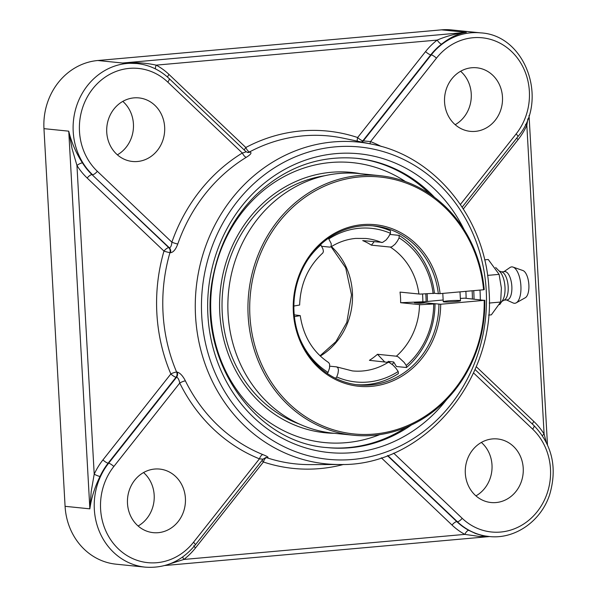 <?xml version="1.0" encoding="UTF-8"?>
<svg xmlns="http://www.w3.org/2000/svg" width="597" height="597" viewBox="0 0 597 597"><rect width="100%" height="100%" fill="white"/><g stroke="black" fill="none" stroke-linecap="round" stroke-linejoin="round"><path stroke-width="0.9" d="M82.49 162.929C76.05 153.041 71.468 142.452 68.745 131.168L72.073 148.728L76.946 165.459A4.731 1.291 148 0 1 82.49 162.929A63.297 57.409 -84.2 0 0 92.005 174.637L169.332 247.77C170.712 247.568 171.563 245.71 171.876 242.188A4.731 0.507 -160.7 0 0 177.772 244.001A164.339 149.056 -84.2 0 1 246.255 157.324C250.777 154.519 252.038 152.75 250.046 152.026L249.516 151.944A164.802 149.481 -84.2 0 1 343.088 138.161L372.177 144.235A161.69 146.653 95.8 0 0 195.54 316.037A161.69 146.653 95.8 0 0 339.671 464.503L339.671 464.503C422.706 466.779 496.42 380.274 488.98 290.008C486.092 219.375 435.765 156.347 372.177 144.235M339.671 464.503L309.955 464.608A164.802 149.481 -84.2 0 1 266.605 457.66L267.135 457.668C269.09 457.541 267.665 456.518 262.874 454.601A164.339 149.056 -84.2 0 1 185.428 380.938A4.731 1.134 -26.3 0 0 179.749 383.065C179.055 379.61 177.996 377.662 176.57 377.237A4.731 4.231 90.8 0 0 177.16 372.095L176.63 372.088A4.731 1.037 -23 0 0 170.839 373.968L102.938 459.906A68.028 61.707 95.8 0 0 94.207 474.182L91.229 491.353L89.863 508.838C91.348 498.002 94.729 487.204 100.02 476.458A4.731 0.701 24.7 0 1 94.207 474.182L76.946 165.459A68.028 61.707 95.8 0 0 87.177 178.04A4.731 1.634 133.6 0 1 92.005 174.637L168.802 247.68A4.731 1.634 133.6 0 0 163.974 251.083A4.731 0.396 -163.8 0 0 169.951 252.635L170.488 252.718C173.302 252.404 175.734 249.494 177.772 244.001M361.842 142.079A4.731 4.343 101.5 0 0 363.312 140.885L370.543 141.586L436.459 58.163A58.566 53.118 -84.2 0 1 511.517 51.469A58.566 53.118 -84.2 0 1 516.129 133.944A4.731 1.149 -141.7 0 1 517.86 136.676C549.039 100.833 525.89 35.178 480.704 32.88L451.459 29.91A63.297 57.409 95.8 0 0 441.541 29.85L97.811 60.506A63.297 57.409 95.8 0 0 43.962 128.654L65.08 506.323A63.297 57.409 95.8 0 0 116.057 564.18L145.302 567.15C165.16 568.568 181.809 561.187 195.241 545.001A4.731 1.149 38.3 0 0 193.51 542.27A58.566 53.118 -84.2 0 1 118.445 548.964A58.566 53.118 -84.2 0 1 113.84 466.488L179.749 383.065A169.063 153.347 95.8 0 0 259.426 458.847A4.731 1.925 112.1 0 1 262.874 454.601M468.772 530.337A63.297 57.409 -84.2 0 1 456.854 521.659L457.354 521.711A63.297 57.409 95.8 0 0 489.033 536.494L482.13 535.546L475.622 533.554L468.772 530.337A4.731 1.866 -61.6 0 0 464.832 534.39L479.779 536.502L489.241 536.516M169.727 563.911L183.854 559.449A68.028 61.707 95.8 0 0 195.488 547.942L263.396 461.996A169.533 153.772 95.8 0 0 343.626 464.436M546.262 442.228L544.098 434.064A4.731 1.291 -32 0 0 542.427 435.646M525.45 124.512A4.731 0.701 -155.3 0 0 526.838 125.34L527.86 118.87M441.586 44.141C450.16 37.35 458.406 33.425 466.324 32.365C456.578 33.41 446.869 35.977 437.198 40.081A68.028 61.707 95.8 0 0 425.557 51.581A4.731 1.149 -141.7 0 0 430.758 54.849A63.297 57.409 -84.2 0 1 441.586 44.141A4.731 1.515 52.5 0 1 437.198 40.081L156.213 65.133A4.731 1.866 -61.6 0 0 155.518 68.939M182.749 556.941A4.731 1.515 -127.5 0 0 183.854 559.449L464.832 534.39A68.028 61.707 95.8 0 1 452.026 525.062A4.731 1.634 -46.4 0 1 456.854 521.659L387.446 455.645M267.135 457.668A4.731 4.231 90.8 0 0 265.971 457.474L263.113 459.093L195.241 545.001M360.64 173.72A130.84 118.684 95.8 0 0 331.111 172.294A130.84 118.684 95.8 0 0 219.592 306.91A130.84 118.684 95.8 0 0 334.29 433.303M185.428 380.938C182.809 375.812 180.055 372.864 177.16 372.095M381.311 146.481A169.063 153.347 95.8 0 0 370.543 141.586A4.731 1.925 -67.9 0 0 370.036 143.787M246.255 157.324A4.731 1.642 58.5 0 1 242.322 153.019A169.063 153.347 95.8 0 0 171.876 242.188L97.333 171.287A58.566 53.118 -84.2 0 1 92.722 88.811A58.566 53.118 -84.2 0 1 167.787 82.117A4.731 1.634 133.6 0 0 169.063 78.491L245.882 151.548L247.568 152.459A4.731 4.209 99.3 0 0 250.046 152.026M167.787 82.117L242.322 153.019C245.382 152.272 246.434 151.728 245.479 151.392M167.57 77.117A4.731 1.634 133.6 0 1 169.018 74.461A68.028 61.707 95.8 0 0 156.213 65.133C145.698 62.834 134.489 62.133 122.594 63.021L136.967 63.528A63.297 57.409 95.8 0 0 127.049 63.469A63.297 57.409 95.8 0 0 76.229 107.109A63.297 57.409 95.8 0 0 92.505 174.69A4.731 1.634 133.6 0 0 97.333 171.287M170.488 252.718A4.731 4.209 99.3 0 0 169.332 247.77L168.802 247.68A4.731 4.209 99.3 0 1 169.951 252.635A164.802 149.481 -84.2 0 0 163.048 313.276A164.802 149.481 -84.2 0 0 176.63 372.088A4.731 4.231 90.8 0 1 176.04 377.229A4.731 1.149 38.3 0 1 170.839 373.968A169.533 153.772 95.8 0 1 163.974 251.083L87.177 178.04M262.687 459.145L259.426 458.847L193.51 542.27M465.317 473.324A31.947 28.977 -84.2 0 1 497.495 438.952A31.947 28.977 -84.2 0 1 523.226 468.16A31.947 28.977 -84.2 0 1 491.04 502.525A31.947 28.977 -84.2 0 1 465.317 473.324M154.668 469.048A31.947 28.977 -84.2 0 1 159.675 469.078A31.947 28.977 -84.2 0 1 185.451 501.04A31.947 28.977 -84.2 0 1 158.227 532.681A31.947 28.977 -84.2 0 1 153.22 532.651A31.947 28.977 -84.2 0 1 127.445 500.689A31.947 28.977 -84.2 0 1 154.668 469.048M164.653 127.109A31.947 28.977 -84.2 0 1 132.474 161.474A31.947 28.977 -84.2 0 1 106.744 132.273A31.947 28.977 -84.2 0 1 138.922 97.908A31.947 28.977 -84.2 0 1 164.653 127.109M475.294 131.377A31.947 28.977 -84.2 0 1 470.294 131.347A31.947 28.977 -84.2 0 1 444.519 99.393A31.947 28.977 -84.2 0 1 471.742 67.752A31.947 28.977 -84.2 0 1 476.742 67.782A31.947 28.977 -84.2 0 1 502.517 99.736A31.947 28.977 -84.2 0 1 475.294 131.377M475.943 495.876A31.947 28.977 95.8 0 0 492.003 464.988A31.947 28.977 95.8 0 0 481.369 442.437M138.123 526.002A31.947 28.977 95.8 0 0 143.549 472.563M117.37 154.824A31.947 28.977 95.8 0 0 122.795 101.386M455.19 124.698A31.947 28.977 95.8 0 0 460.615 71.259M489.227 303.052L500.652 302.037L491.346 314.843L488.6 315.089M487.548 275.396L499.107 274.366L501.376 288.067L500.652 302.037M484.637 259.829L488.249 259.508L499.107 274.366M499.682 304.612L502.525 300.455A16.067 6.664 -95.1 0 0 504.995 287.105A16.067 6.664 -95.1 0 0 499.973 271.859L495.652 267.471M501.808 301.5L504.599 299.843A14.201 5.888 -95.1 0 0 508.166 286.672A14.201 5.888 -95.1 0 0 502.122 272.098L499.085 270.956M504.055 300.164L507.151 299.888A14.201 5.888 -95.1 0 0 511.838 286.344A14.201 5.888 -95.1 0 0 504.629 271.598L501.532 271.874M506.48 299.948L513.107 302.948A18.261 7.574 -95.1 0 0 516.233 302.836A18.261 7.574 -95.1 0 0 520.897 285.866A18.261 7.574 -95.1 0 0 513.039 267.09A18.261 7.574 -95.1 0 0 509.95 267.531L503.95 271.657M516.233 302.836L525.323 297.716A13.888 5.761 -95.1 0 0 528.867 284.799A13.888 5.761 -95.1 0 0 522.897 270.523L513.039 267.09M392.095 364.297A79.871 72.446 95.8 0 0 393.998 362.491M418.84 303.209A79.871 72.446 95.8 0 0 418.848 302.254L443.153 299.985M460.362 298.448L464.757 298.164L484.182 300.366L440.69 304.246L418.848 302.254M455.489 301.589A8.634 0.627 176.8 0 1 443.25 301.709A8.634 0.627 176.8 0 1 448.257 300.858A8.634 0.627 176.8 0 1 460.488 300.746A8.634 0.627 176.8 0 1 455.489 301.589M353.223 435.22L333.148 433.183A130.459 118.333 -84.2 0 1 227.897 302.694A130.459 118.333 -84.2 0 1 339.059 173.481A130.459 118.333 -84.2 0 1 359.498 173.608L379.573 175.645A130.459 118.333 95.8 0 0 359.133 175.518A130.459 118.333 95.8 0 0 247.971 304.731A130.459 118.333 95.8 0 0 353.223 435.22A130.459 118.333 95.8 0 0 484.831 300.201M438.922 304.291A79.871 72.446 -84.2 0 1 358.327 384.893A79.871 72.446 -84.2 0 1 293.888 305A79.871 72.446 -84.2 0 1 361.946 225.897A79.871 72.446 -84.2 0 1 374.461 225.972A79.871 72.446 -84.2 0 1 438.325 293.687L440.093 293.642A81.199 73.655 95.8 0 0 324.902 239.763A81.199 73.655 95.8 0 0 332.633 378.02A81.199 73.655 95.8 0 0 440.69 304.246M484.182 300.366A129.124 117.124 -84.2 0 1 313.224 421.295A129.124 117.124 -84.2 0 1 300.873 200.368A129.124 117.124 -84.2 0 1 483.585 289.761L484.234 289.597A130.459 118.333 95.8 0 0 379.573 175.645M440.093 293.642L483.585 289.761M400.617 302.716L422.84 301.791L414.408 302.761L419.982 303.328L424.982 302.88L435.019 303.895L420.579 304.701L400.617 302.716A66.558 60.372 -84.2 0 0 400.02 292.105L419.989 294.097L434.422 293.291L438.325 293.687M389.617 235.039L390.169 234.464L399.094 235.367L399.124 237.89L397.303 241.233L395.065 244.203L392.072 246.643L390.438 247.083L371.379 245.151L374.14 241.755M434.422 293.291A79.871 72.446 95.8 0 0 399.094 235.367M371.379 245.151A66.558 60.372 -84.2 0 0 362.73 240.598L382.587 242.412L386.117 239.964L388.52 236.882L390.468 233.33L390.438 230.808A79.871 72.446 95.8 0 0 372.506 225.8M327.163 373.379L328.089 372.409L329.551 367.916L329.656 364.222L328.663 362.58C312.85 352.006 303.373 336.35 300.231 315.619L294.403 316.649M356.379 384.669A79.871 72.446 95.8 0 0 398.415 373.565L398.192 371.491L395.863 368.185L393.117 365.192L389.304 362.513L369.424 360.334A66.558 60.372 -84.2 0 0 377.483 354.282L396.371 356.2L398.236 356.887L404.079 362.334L406.258 365.439L406.482 367.521A79.871 72.446 95.8 0 0 435.019 303.895M293.873 306.037L299.642 305.022C300.425 283.799 308.179 266.419 322.917 252.882L323.417 251.3L322.895 248.845L320.619 244.539M422.84 301.791A84.878 76.991 95.8 0 0 422.534 294.134M425.795 294.067A88.46 80.237 -84.2 0 1 425.937 296.187A88.46 80.237 -84.2 0 1 426.086 301.507M406.482 367.521L396.445 366.506L393.677 361.969L388.102 361.401L387.744 362.192M328.44 238.27L331.186 243.539L331.163 246.621L329.842 247.128L321.776 246.307M384.647 361.879L377.483 354.282M329.783 366.185L336.536 366.864L337.939 367.797L338.454 370.073L338.006 373.349L336.745 376.968L335.492 378.282M399.124 237.89A77.207 70.036 -84.2 0 1 433.123 293.62M398.192 371.491A77.207 70.036 -84.2 0 1 336.745 376.968M328.089 372.409A77.207 70.036 -84.2 0 1 299.91 338.753M294.224 314.843L300.231 315.619M307.962 259.434A77.207 70.036 -84.2 0 1 320.955 244.86M329.022 238.815A77.207 70.036 -84.2 0 1 359.312 228.263A77.207 70.036 -84.2 0 1 390.468 233.33M427.392 301.388A91.117 82.647 95.8 0 0 427.236 295.858A91.117 82.647 95.8 0 0 427.116 294.015M433.713 304.224A77.207 70.036 -84.2 0 1 406.258 365.439M299.403 424.064A128.176 116.258 -84.2 0 1 222.741 290.851A128.176 116.258 -84.2 0 1 324.604 175.757M43.962 128.654L68.745 131.168L89.863 508.838L65.08 506.323M100.02 476.458A63.297 57.409 -84.2 0 1 108.139 463.175A4.731 1.149 38.3 0 1 102.938 459.906M113.84 466.488A4.731 1.149 38.3 0 0 108.632 463.227L108.139 463.175L176.04 377.229L176.57 377.237L108.632 463.227A63.297 57.409 95.8 0 0 98.057 528.061A63.297 57.409 95.8 0 0 145.302 567.15M381.304 457.795L452.026 525.062M387.766 455.526L457.354 521.711A4.731 1.634 -46.4 0 0 462.182 518.308L393.662 453.138M463.354 208.92L518.106 139.616A68.028 61.707 95.8 0 0 526.838 125.34L544.098 434.064A68.028 61.707 95.8 0 0 533.867 421.482A4.731 1.634 -46.4 0 0 532.434 424.101M533.867 421.482L476.205 366.633M516.748 138.086A4.731 1.149 -141.7 0 0 518.106 139.616M357.372 141.146A4.731 1.955 108.4 0 1 357.648 137.526A4.731 1.149 -141.7 0 0 362.857 140.795L430.758 54.849L431.25 54.894L363.312 140.885L362.857 140.795A4.731 4.343 -78.5 0 1 361.386 141.982M480.704 32.88A63.297 57.409 95.8 0 0 470.787 32.82A63.297 57.409 95.8 0 0 431.25 54.894A4.731 1.149 -141.7 0 1 436.459 58.163M262.031 460.466A4.731 1.149 -141.7 0 0 263.396 461.996A4.731 1.955 108.4 0 1 266.605 457.66A4.731 4.231 90.8 0 0 265.814 457.489M193.749 545.71A4.731 1.149 -141.7 0 0 195.488 547.942M465.884 291.336A140.661 127.586 -84.2 0 1 466.108 298.299M379.774 434.623A140.661 127.586 -84.2 0 1 211.465 289.709A140.661 127.586 -84.2 0 1 405.46 181.563M326.507 447.519A145.392 131.877 95.8 0 0 406.02 427.385M472.399 298.94A145.392 131.877 95.8 0 0 472.152 291.045A145.392 131.877 95.8 0 0 472.137 290.784M429.713 193.928A145.392 131.877 95.8 0 0 355.872 158.227M411.4 425.004A145.392 131.877 -84.2 0 1 327.313 447.608C251.964 442.564 194.562 355.125 213.719 273.478C220.248 242.897 234.084 216.987 255.218 195.734C284.62 167.623 318.44 155.145 356.678 158.309A145.392 131.877 -84.2 0 1 434.504 197.338M473.734 290.635A145.392 131.877 -84.2 0 1 473.772 291.209A145.392 131.877 -84.2 0 1 474.018 299.104M480.301 299.739A150.123 136.168 95.8 0 0 480.04 291.023A150.123 136.168 95.8 0 0 479.988 290.082M464.056 229.561A150.123 136.168 95.8 0 0 265.471 182.257A150.123 136.168 95.8 0 0 242.778 405.818A150.123 136.168 95.8 0 0 446.817 399.378M486.234 290.47A156.959 142.37 -84.2 0 1 280.418 444.862A156.959 142.37 -84.2 0 1 265.284 174.137A156.959 142.37 -84.2 0 1 486.234 290.47M425.557 51.581L357.648 137.526A169.533 153.772 95.8 0 0 245.815 147.504A4.731 1.701 -118 0 0 249.516 151.944A4.731 4.209 -80.7 0 1 247.345 152.414M244.374 150.123A4.731 1.634 133.6 0 1 245.815 147.504L169.018 74.461M473.503 372.901L532.636 429.139A4.731 1.634 -46.4 0 0 533.912 425.512L475.011 369.483M532.636 429.139A58.566 53.118 -84.2 0 1 537.248 511.614A58.566 53.118 -84.2 0 1 462.182 518.308M516.129 133.944L460.414 204.465M97.811 60.506L122.594 63.021L466.324 32.365L441.541 29.85M389.386 362.551A77.028 69.871 95.8 0 0 390.386 361.633M415.706 302.888A77.028 69.871 95.8 0 0 415.706 302.433M390.266 247.068A66.558 60.372 -84.2 0 1 418.907 294.022M388.311 362.252A66.558 60.372 -84.2 0 1 352.357 370.909L337.059 366.998M320.313 356.066A66.558 60.372 95.8 0 0 352.409 292.508A66.558 60.372 95.8 0 0 331.425 246.576M330.828 246.942C338.656 242.054 346.954 239.21 355.73 238.412L365.797 238.472A66.558 60.372 -84.2 0 1 381.617 242.516M419.504 304.627A66.558 60.372 -84.2 0 1 396.371 356.2M489.615 536.554L164.765 565.523M529.054 115.408L547.464 444.743M489.033 536.494C514.741 539.576 541.024 521.285 549.636 494.704C557.516 467.884 552.27 444.825 533.912 425.512M169.063 78.491C159.862 69.856 149.16 64.872 136.967 63.528M517.86 136.676L462.197 207.129M320.044 355.812L335.895 341.663L346.812 322.417L351.506 294.843L345.708 267.852L331.111 246.77M442.787 293.396L443.25 301.709M459.988 291.866L460.488 300.746"/></g></svg>
